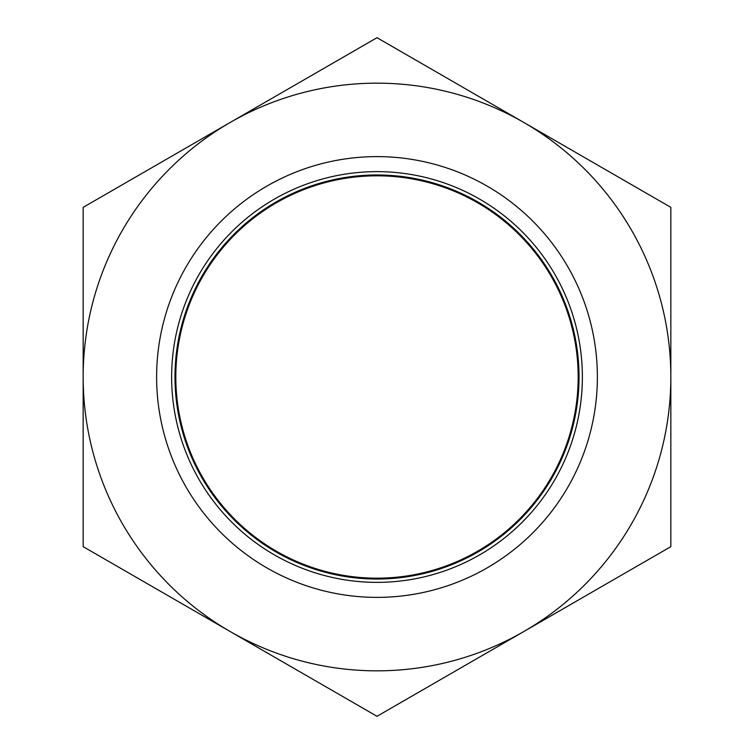 <?xml version="1.0" encoding="UTF-8"?>
<svg xmlns="http://www.w3.org/2000/svg" width="754" height="754" viewBox="0 0 754 754"><rect width="100%" height="100%" fill="white"/><g stroke="black" fill="none" stroke-linecap="round" stroke-linejoin="round"><path stroke-width="1.13" d="M156.615 377A220.385 220.385 0 0 0 487.188 567.856A220.385 220.385 0 0 0 487.188 186.144A220.385 220.385 0 0 0 156.615 377M171.639 377A205.361 205.361 0 0 0 479.676 554.85A205.361 205.361 0 0 0 479.676 199.15A205.361 205.361 0 0 0 171.639 377M174.985 377A202.015 202.015 0 0 0 478.008 551.956A202.015 202.015 0 0 0 478.008 202.044A202.015 202.015 0 0 0 174.985 377M175.814 377A201.186 201.186 0 0 0 477.593 551.231A201.186 201.186 0 0 0 477.593 202.769A201.186 201.186 0 0 0 175.814 377M670.843 207.35L670.843 546.65L523.917 631.475A293.843 293.843 0 0 0 523.917 122.525L377 37.7L230.083 122.525A293.843 293.843 0 0 0 230.083 631.475A293.843 293.843 0 0 0 523.917 631.475L377 716.3L83.157 546.65L83.157 207.35L230.083 122.525A293.843 293.843 0 0 1 523.917 122.525L670.843 207.35"/></g></svg>
